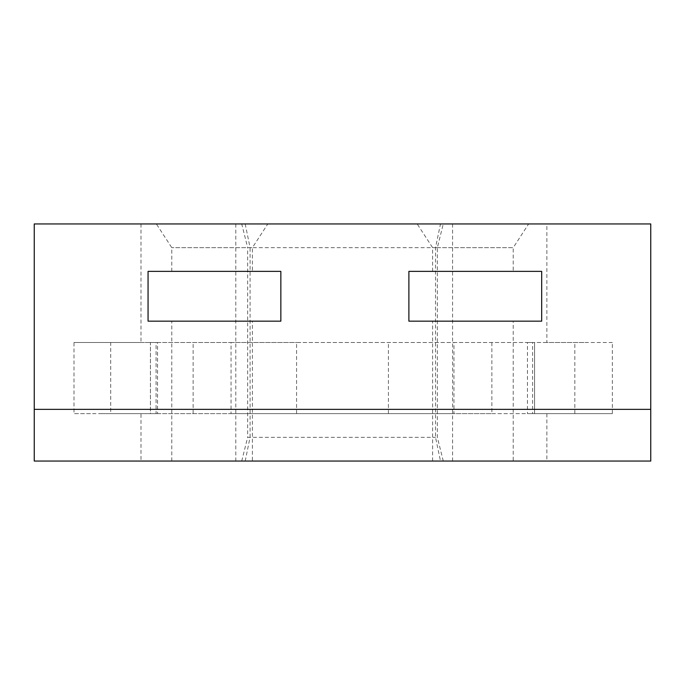 <?xml version="1.0" encoding="UTF-8"?>
<svg xmlns="http://www.w3.org/2000/svg" width="685" height="685" viewBox="0 0 685 685"><rect width="100%" height="100%" fill="white"/><g stroke="black" fill="none" stroke-linecap="round" stroke-linejoin="round"><path stroke-width="0.51" stroke-dasharray="3.42 2.57" d="M245.187 223.944L250.076 247.653L247.653 247.653L241.728 223.944L245.187 223.944L34.25 223.944L34.25 461.056L650.75 461.056L650.75 223.944L546.861 223.944L546.861 342.5L587.935 342.5M241.728 223.944L443.272 223.944L440.498 223.944L435.523 247.653L435.523 437.347L440.498 461.056M546.861 223.944L440.498 223.944M528.632 223.944L417.191 223.944L528.632 223.944L513.219 247.653L432.603 247.653L513.219 247.653L513.219 271.363L432.603 271.363L513.219 271.363M267.809 223.944L156.368 223.944L267.809 223.944L252.397 247.653L171.781 247.653L252.397 247.653L252.397 271.363L171.781 271.363L252.397 271.363M140.99 223.944L140.99 342.5L74.006 342.5L74.006 413.637L92.458 413.637M140.99 342.5L156.077 342.5L156.077 413.637L140.99 413.637L140.99 461.056M140.99 413.637L99.924 413.637M252.397 461.056L171.781 461.056L252.397 461.056L252.397 321.162L171.781 321.162L252.397 321.162M513.219 461.056L432.603 461.056L513.219 461.056L513.219 321.162L432.603 321.162L513.219 321.162M74.006 342.5L157.55 342.5L150.435 342.5L150.435 413.637L612.347 413.637L546.861 413.637L546.861 461.056M612.347 413.637L612.347 342.5L609.29 342.5M452.571 223.944L452.571 461.056M546.861 342.5L532.596 342.5L532.596 413.637L609.29 413.637M546.861 413.637L532.596 413.637M245.187 461.056L250.076 437.347L247.653 437.347L247.653 247.653L437.347 247.653L443.272 223.944M443.272 461.056L437.347 437.347L437.347 247.653L435.523 247.653M235.794 223.944L235.794 461.056M250.076 437.347L250.076 247.653M156.077 342.5L99.924 342.5M92.458 342.5L110.713 342.5L110.713 413.637L157.55 413.637L74.006 413.637M157.55 413.637L231.059 413.637L231.059 342.5L157.55 342.5L157.55 413.637L150.435 413.637L150.435 342.5L157.55 342.5L110.713 342.5M156.077 413.637L110.713 413.637M241.728 461.056L247.653 437.347L435.523 437.347M193.119 413.637L193.119 342.5M491.881 342.5L491.881 413.637L453.941 413.637L453.941 342.5L532.596 342.5M541.681 271.363L541.681 321.162L408.894 321.162L408.894 271.363L541.681 271.363M280.85 271.363L280.85 321.162L148.063 321.162L148.063 271.363L280.85 271.363M296.579 413.637L296.579 342.5L612.347 342.5M491.881 413.637L534.565 413.637L534.565 342.5L534.565 413.637L527.45 413.637L587.935 413.637M574.826 413.637L574.826 342.5M388.421 413.637L388.421 342.5M231.059 413.637L453.941 413.637M231.059 342.5L453.941 342.5M157.55 342.5L296.579 342.5M527.45 342.5L534.565 342.5L527.45 342.5L527.45 413.637M432.603 271.363L432.603 247.653L417.191 223.944M171.781 271.363L171.781 247.653L156.368 223.944M171.781 461.056L171.781 321.162M432.603 461.056L432.603 321.162"/><path stroke-width="1.03" d="M650.75 409.356L650.75 223.944L34.25 223.944L34.25 409.356L650.75 409.356L650.75 461.056L34.25 461.056L34.25 409.356M541.681 271.363L541.681 321.162L408.894 321.162L408.894 271.363L541.681 271.363M280.85 271.363L280.85 321.162L148.063 321.162L148.063 271.363L280.85 271.363"/></g></svg>
